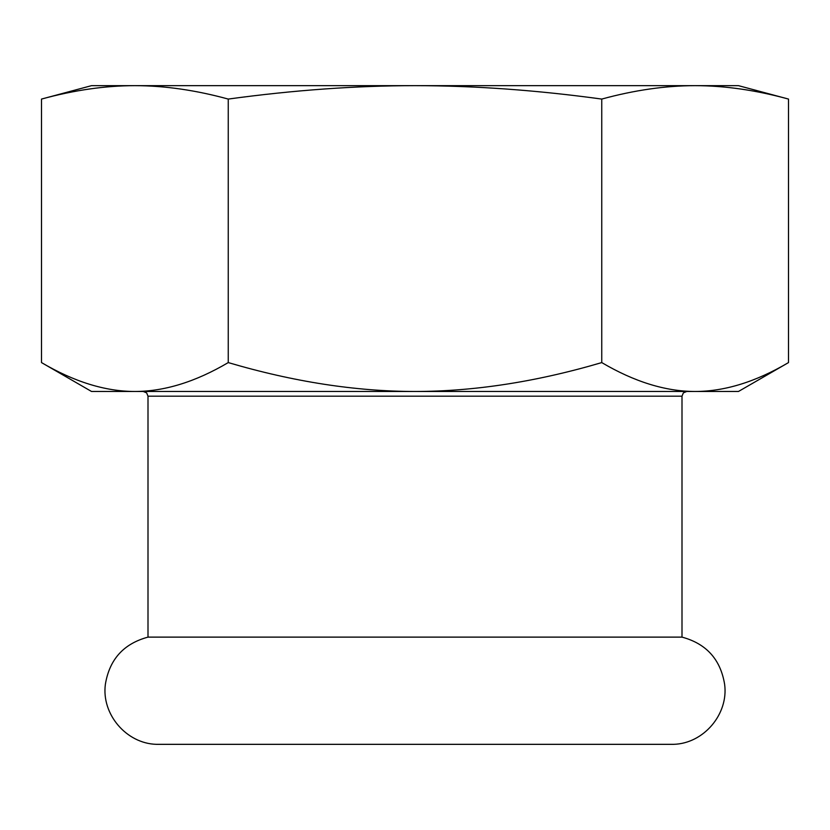 <?xml version="1.0" encoding="UTF-8"?>
<svg xmlns="http://www.w3.org/2000/svg" width="830" height="830" viewBox="0 0 830 830"><rect width="100%" height="100%" fill="white"/><g stroke="black" fill="none" stroke-linecap="round" stroke-linejoin="round"><path stroke-width="1.25" d="M156.445 744.334C126.336 743.587 101.291 714.122 105.379 684.293C109.456 659.414 123.66 643.686 147.999 637.118L682.001 637.118C706.34 643.686 720.544 659.414 724.621 684.293C728.709 714.122 703.664 743.587 673.555 744.334L156.445 744.334L673.555 744.334M133.62 85.656L696.38 85.656M41.5 99.071C74.129 90.148 105.254 85.677 134.875 85.656L91.539 85.656L41.5 99.071L41.5 362.586L91.539 391.48L415 391.48C355.759 391.438 293.509 381.81 228.25 362.586L228.25 99.071C293.509 90.148 355.759 85.677 415 85.656C474.241 85.677 536.491 90.148 601.75 99.071C634.379 90.148 665.504 85.677 695.125 85.656L738.461 85.656L788.5 99.071L788.5 362.586C755.871 381.81 724.746 391.438 695.125 391.48L738.461 391.48L788.5 362.586M415 391.48L695.125 391.48C665.504 391.438 634.379 381.81 601.75 362.586C536.491 381.81 474.241 391.438 415 391.48M695.125 85.656C724.746 85.677 755.871 90.148 788.5 99.071M601.75 99.071L601.75 362.586M228.25 362.586C195.621 381.81 164.496 391.438 134.875 391.48C105.254 391.438 74.129 381.81 41.5 362.586M134.875 85.656C164.496 85.677 195.621 90.148 228.25 99.071M147.999 637.118L147.999 396.18L682.001 396.18L683.349 392.881L686.711 391.48M147.999 396.18L146.651 392.881L143.289 391.48M682.001 637.118L682.001 396.18M415 744.344L673.182 744.344"/></g></svg>

